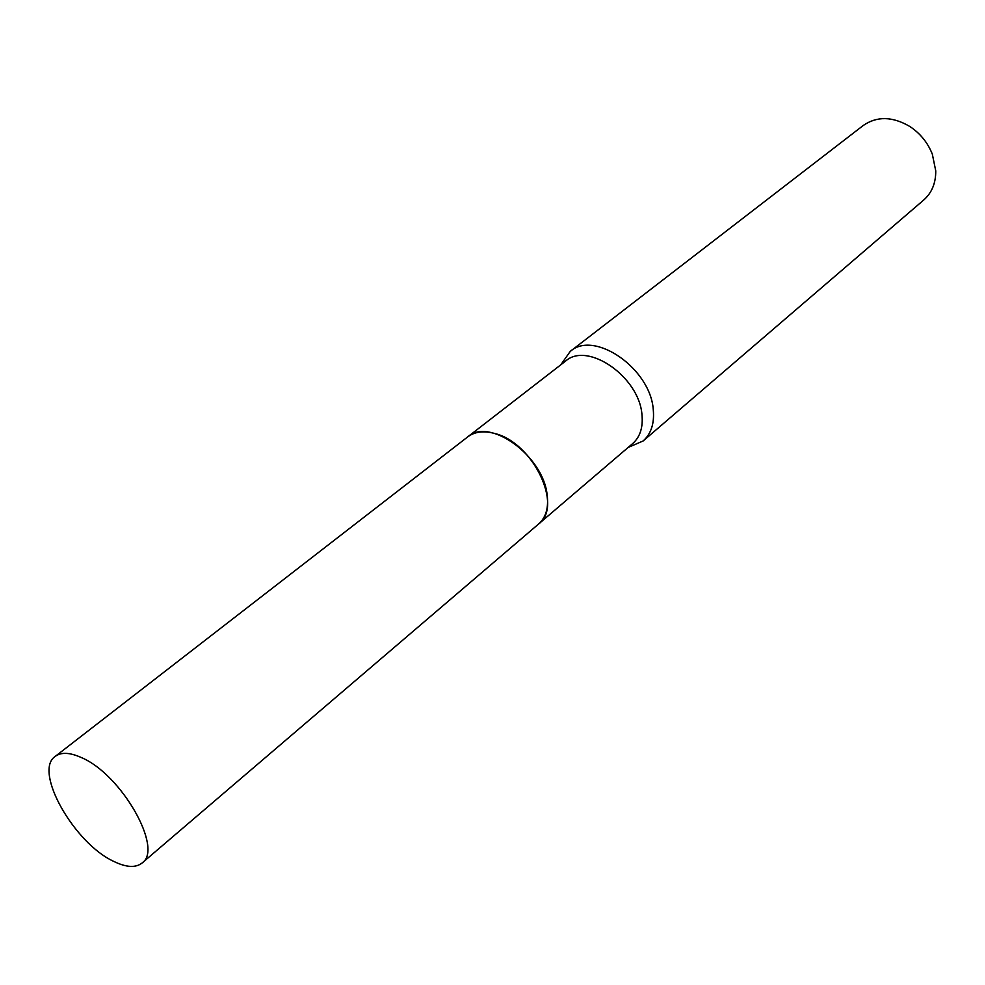 <?xml version="1.0" encoding="UTF-8"?>
<svg xmlns="http://www.w3.org/2000/svg" width="985" height="985" viewBox="0 0 985 985"><rect width="100%" height="100%" fill="white"/><g stroke="black" fill="none" stroke-linecap="round" stroke-linejoin="round"><path stroke-width="1.48" d="M113.767 861.407C74.047 843.271 33.071 770.836 55.258 756.369C61.156 752.011 69.849 752.392 81.299 757.539C121.34 774.173 163.818 848.91 142.062 863.02C135.659 868.019 126.24 867.489 113.767 861.407M55.258 756.369L467.74 436.872C474.696 431.676 483.647 430.531 494.581 433.449C532.959 442.388 563.506 506.241 538.635 523.983L142.062 863.02M467.776 436.848L467.813 436.811C489.299 417.049 543.043 455.575 547.106 494.544C548.78 507.607 545.986 517.396 538.709 523.909L538.672 523.946M560.81 364.782L570.229 351.411L863.205 125.514C876.933 116.021 892.459 116.341 909.795 126.462C920.187 133.332 927.698 142.566 932.327 154.14L935.75 170.873C935.836 183.087 931.859 192.777 923.795 199.955L643.131 440.972L628.122 447.473M570.229 351.411C594.201 329.704 650.457 368.452 653.264 409.575C654.545 423.304 651.171 433.769 643.131 440.972M467.813 436.811L565.575 361.101C587.528 341.155 639.24 376.849 641.961 414.648C643.193 427.318 640.102 436.958 632.702 443.558L628.368 447.264M538.709 523.909L632.702 443.558M565.575 361.101L561.081 364.585"/></g></svg>

